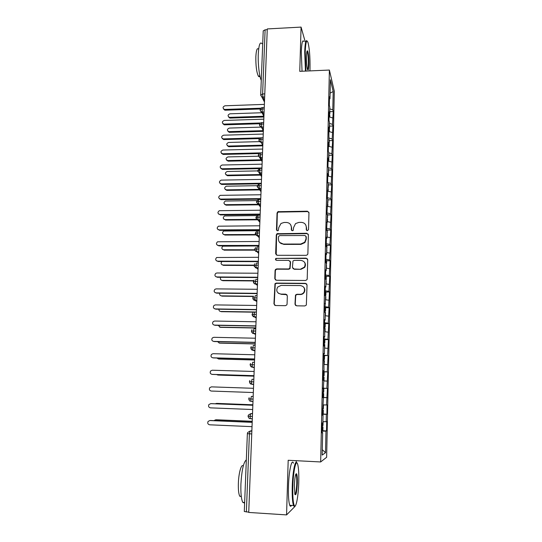 <?xml version="1.0" encoding="UTF-8"?>
<svg xmlns="http://www.w3.org/2000/svg" width="542" height="542" viewBox="0 0 542 542"><rect width="100%" height="100%" fill="white"/><g stroke="black" fill="none" stroke-linecap="round" stroke-linejoin="round"><path stroke-width="0.81" d="M307.361 230.689L308.52 229.571L308.96 212.762L307.395 211.204L277.863 211.698L277.05 213.047L276.481 229.72L277.551 230.824L278.249 230.587L278.778 227.545L281 223.467L284.035 222.477L286.427 222.464C289.509 222.742 291.162 224.415 291.379 227.477L291.311 229.652L292.402 230.757L293.161 230.465L293.622 227.464L295.546 223.602L298.899 222.383L301.311 222.362C304.414 222.647 306.088 224.327 306.318 227.396L306.257 229.578L307.361 230.689M294.99 304.164L296.576 305.823L304.855 305.939L306.345 305.051L307.05 284.977L305.458 283.337L276.264 283.093L274.984 283.69L273.94 303.879L275.499 305.532L285.397 305.674L286.806 304.916L287.077 304.055L287.335 295.797L285.763 294.15L280.864 294.096C276.928 293.12 275.858 290.783 277.653 287.077L281.142 285.404L300.376 285.573C304.069 286.339 305.275 288.52 304.008 292.111C303.1 293.534 301.806 294.265 300.132 294.306L296.908 294.272L295.492 295.044L294.99 304.164L295.695 305.553M305.139 41.538L301.074 27.1L267.274 28.929L248.731 512.441L286.562 514.9L295.004 506.424L295.011 505.991L293.791 506.12L293.5 505.53C292.456 502.366 292.036 496.126 292.24 486.804C292.605 471.926 295.214 459.135 296.894 462.97M301.074 27.1L299.76 71.341L329.387 70.053L320.654 461.953L288.188 460.28L286.562 514.9M306.21 255.336L307.544 254.679L307.876 253.731L308.378 234.855L306.806 233.27L276.942 233.731L276.298 234.971L275.654 253.697L277.199 255.296L306.21 255.336M307.721 259.767L307.212 278.873L306.962 279.699L305.532 280.485L276.359 280.261L274.801 278.635L275.079 270.505L275.526 269.435L276.738 268.907L288.493 268.961L289.78 268.351L290.322 261.969L288.764 260.363L276.549 260.329C275.471 260.038 275.221 259.401 275.817 258.426L306.135 258.155L307.721 259.767M329.387 70.053L334.299 91.259L326.636 457.279L320.654 461.953M330.119 93.129L333.188 91.523L330.41 79.749L329.997 98.691L329.509 96.754L329.319 105.216L329.814 107.106L329.665 113.739L329.17 111.889L328.987 120.419L329.482 122.214L329.333 128.901L328.838 127.146L328.994 144.172L328.499 142.512L328.303 151.171L328.804 152.776L328.655 159.565L328.154 158L327.964 166.719L328.466 168.23L328.317 175.073L327.808 173.603L327.612 182.39L328.127 183.806L327.266 198.189L327.781 199.497L326.914 214.104L327.436 215.316L326.562 230.14L327.083 231.251L326.928 238.304L326.399 237.24L326.203 246.312L326.731 247.315L326.575 254.422L326.04 253.466L325.844 262.606L326.372 263.5L326.216 270.668L325.681 269.814L325.478 279.028L326.013 279.821L325.857 287.036L325.315 286.291L325.112 295.58L325.654 296.264L324.746 312.26L325.288 312.836L325.132 320.166L324.577 319.644L324.76 336.928L324.204 336.521L323.994 346.033L324.556 346.379L324.387 353.824L323.831 353.533L324.014 370.857L323.452 370.687L323.235 380.349L323.804 380.457L322.856 397.72L323.425 397.706L322.47 415.226L323.046 415.091L322.876 422.787L322.294 422.977L322.077 432.875L322.659 432.618L322.083 432.557M333.188 91.523L332.795 109.816L329.773 108.867M329.888 111.699L333.242 111.591L332.795 109.816M333.242 111.591L332.49 124.335L329.455 123.427M329.57 126.13L332.937 126.029L332.49 124.335M332.937 126.029L332.178 138.962L329.13 138.095M329.251 140.656L332.632 140.568L332.178 138.962M332.632 140.568L331.867 153.698L328.804 152.864M328.926 155.29L332.327 155.215L331.867 153.698M332.327 155.215L331.555 168.535L328.289 167.702M328.608 170.032L332.016 169.964L331.555 168.535M332.016 169.964L331.237 183.487L327.7 182.634M328.283 184.883L331.697 184.829L331.237 183.487M331.697 184.829L330.918 198.548L327.273 197.722M327.951 199.842L331.386 199.802L330.918 198.548M331.386 199.802L330.593 213.717L326.941 212.945M327.619 214.91L331.067 214.876L330.593 213.717M331.067 214.876L330.268 229.002L326.602 228.284M327.287 230.086L330.742 230.072L330.268 229.002M330.742 230.072L329.942 244.401L326.257 243.737M326.955 245.377L330.424 245.377L329.942 244.401M330.424 245.377L329.611 259.916L325.911 259.306M326.616 260.783L330.098 260.797L329.611 259.916M330.098 260.797L329.279 275.553L325.566 274.99M326.277 276.305L329.766 276.325L329.279 275.553M329.766 276.325L328.947 291.298L325.22 290.797M325.911 292.043L329.441 291.975L328.947 291.298M329.441 291.975L328.608 307.165L324.868 306.718M325.41 307.693L329.109 307.748L328.608 307.165M329.109 307.748L328.269 323.161L324.509 322.768M324.563 323.56L328.77 323.635L328.269 323.161M328.77 323.635L327.93 339.272L324.157 338.94M324.143 339.549L328.432 339.644L327.93 339.272M328.432 339.644L327.585 355.505L323.791 355.234M323.784 355.66L327.585 355.505M328.093 355.769L327.239 371.866L323.432 371.649M323.425 371.893L327.239 371.866M327.747 372.022L326.887 388.35L323.066 388.201M323.066 388.255L326.887 388.35M327.402 388.404L326.535 404.969L323.269 404.888M322.49 414.027L326.86 414.203L327.056 404.908L326.535 404.969M326.86 414.203L326.338 414.325L326.182 421.71L322.897 421.683M322.124 430.714L326.508 430.91L326.704 421.541L326.182 421.71M326.508 430.91L325.979 431.141L325.525 452.692L322.165 455.084L322.659 432.618M323.046 415.091L322.47 415.05M325.979 431.141L322.117 431.154M322.28 449.677L325.525 452.692M323.425 397.706L322.856 397.679M326.338 414.325L322.49 414.271M323.635 388.031L323.066 388.018M326.69 397.638L322.856 397.523M324.014 370.857L323.445 370.863M327.043 381.08L323.791 380.931M324.387 353.824L323.825 353.845M327.388 364.651L324.157 364.448M324.76 336.928L324.197 336.968M327.734 348.343L324.516 348.093M325.132 320.166L324.57 320.22M328.079 332.165L324.875 331.684M325.491 303.534L324.936 303.608M328.418 316.108L325.227 315.756M325.857 287.036L325.302 287.118M328.757 300.173L325.634 299.773M326.216 270.668L325.661 270.763M329.096 284.354L325.925 283.906M326.575 254.422L326.02 254.537M329.428 268.656L326.27 268.161M326.928 238.304L326.372 238.433M329.76 253.08L326.616 252.538M327.28 222.315L326.731 222.457M330.085 237.613L326.955 237.023M327.625 206.441L327.077 206.604M330.41 222.267L327.293 221.631M327.971 190.696L327.429 190.872M330.735 207.03L327.632 206.353M328.317 175.073L327.774 175.256M331.054 191.909L327.422 191.062M328.655 159.565L328.113 159.761M331.372 176.895L327.754 176.001M328.994 144.172L328.452 144.389M331.69 161.99L328.086 161.049M329.333 128.901L328.791 129.125M332.002 147.2L328.411 146.204M329.665 113.739L329.13 113.983M332.314 132.512L328.743 131.469M267.247 29.702L265.113 29.817L262.619 93.962L264.781 93.881M260.702 94.769L263.222 30.86L265.113 29.817M329.997 98.691L329.461 98.949M332.625 117.932L329.062 116.842M248.744 512.149L244.3 511.506L247.369 433.627M296.23 462.38L296.278 460.693M264.205 108.928L262.037 109.003L260.113 109.823C260.485 111.239 261.014 111.964 261.711 111.998L262.396 112.072L263.968 115.202M322.863 397.476L327.212 397.632M263.629 124.016L261.447 124.084L259.523 124.856C260.174 126.537 260.797 127.289 261.386 127.099L229.286 128.075C226.996 129.131 226.827 130.317 228.778 131.638L263.283 130.656M263.046 139.219L260.858 139.274L258.927 140.005C258.988 141.259 259.706 142.024 261.081 142.289L262.823 145.107M259.543 157.329L262.186 161.672M262.457 154.538L258.324 155.263C258.825 156.862 259.591 157.627 260.627 157.559L262.24 160.229M259.076 172.783L261.61 176.665M261.867 169.971L257.721 170.642C260.35 174.917 259.862 172.112 260.018 172.939L261.657 175.466M258.629 188.352L261.027 191.766M261.271 185.52L257.111 186.143C259.083 190.066 259.361 187.776 259.408 188.44L261.068 190.811M258.195 204.036L260.445 206.983M260.668 201.19L256.495 201.753C257.525 203.717 258.29 204.49 258.791 204.056L260.472 206.278M257.789 219.828L259.862 222.308M260.065 216.983L255.871 217.491C257.24 219.72 258.006 220.486 258.168 219.795L259.875 221.861M257.409 235.736L259.266 237.755M259.455 232.897L255.248 233.345L256.474 231.427M258.839 248.934L254.618 249.327C255.038 250.634 255.512 251.339 256.054 251.441L256.915 251.644L258.67 253.385M256.122 267.308L256.759 267.863M258.216 265.099L253.988 265.424L254.916 263.697M255.431 283.256L256.562 284.11M257.592 281.386L253.351 281.657L254.164 280.011M254.747 299.353L256.529 300.498M256.962 297.802L252.708 298.012L253.426 296.447M256.332 314.353L252.057 314.495L252.694 313.005M255.688 331.026L251.4 331.108L251.976 329.692M255.045 347.842L250.743 347.856L251.258 346.501M254.394 364.786L250.079 364.732L250.546 363.431M253.737 381.866L249.408 381.751L249.835 380.498M253.08 399.081L248.731 398.898L249.13 397.692M252.416 416.439L248.053 416.188L248.419 415.016L250.702 413.675L252.518 413.749M306.535 230.33L306.535 227.769L305.769 224.998M290.688 224.815L291.63 227.843L291.643 230.458M308.879 212.227L307.612 211.604L278.141 212.098L277.328 213.44L276.854 230.574M308.256 234.212L307.016 233.629L277.213 234.083L276.576 235.316L276.21 254.936M306.067 236.617L304.97 235.506L279.625 235.587L278.466 236.698L278.392 238.995C278.595 242.071 280.241 243.758 283.337 244.063L300.695 244.042L304.679 242.24L306.006 238.927L306 236.204M279.625 242.43L283.337 244.063M306.284 236.962L306.223 239.273L304.902 242.579L300.925 244.374L283.601 244.395M290.072 261.061L290.573 262.267L290.038 268.636L288.75 269.238L277.023 269.184L275.81 269.713L275.363 270.776L275.085 278.893L275.471 279.984M307.531 258.974L306.352 258.453L276.908 258.392L276.095 258.724L275.919 260.126M300.763 269.022L304.414 267.138C305.979 263.487 304.841 261.237 301.006 260.39L294.245 260.377L292.971 260.966L292.423 267.369L293.988 268.988L300.986 269.299L304.638 267.416C305.749 265.627 305.702 263.9 304.496 262.226M292.937 268.588L293.988 268.988M300.986 269.299L294.231 269.266M303.595 287.057C305.004 288.656 305.214 290.41 304.231 292.341C303.324 293.757 302.036 294.489 300.363 294.53L297.145 294.496L295.729 295.268L295.227 304.367M278.378 293.263L280.864 294.096M286.908 294.652L281.135 294.32M306.758 284.008L305.681 283.581L276.542 283.337L275.268 283.933L274.225 304.082L274.767 305.342M329.882 111.144L329.732 110.636M329.665 113.671L329.394 114.626M329.116 114.477L329.787 115.331M262.077 112.729L229.957 113.806C227.735 114.769 227.511 115.941 229.293 117.316L229.788 117.363L230.235 118.081L229.747 118.027L228.568 116.93M229.788 117.363L263.852 116.252M230.235 118.081L263.9 116.984M264.381 104.382L224.984 105.785C222.701 106.781 222.471 107.98 224.3 109.389L224.808 109.437L225.282 110.195L224.774 110.141L223.568 109.003M260.309 108.983L225.282 110.195M260.912 108.183L224.808 109.437M329.563 125.615L329.414 125.134M329.346 128.19L329.021 129.131M328.913 129.077L329.468 129.836M229.117 131.659L229.232 132.316L227.918 131.232M229.571 132.336L263.344 131.354M329.245 140.195L329.096 139.741M329.028 142.817L329.014 143.501M329.001 143.996L329.15 144.443M261.007 141.584L228.616 142.444C226.258 143.596 226.143 144.795 228.27 146.049L228.724 146.692L227.267 145.642M228.446 146.049L262.714 145.175M228.9 146.699L262.789 145.832M328.919 154.883L328.77 154.45M328.703 157.553L328.689 158.203M328.676 158.738L328.825 159.165M258.859 156.204L227.931 156.916C225.513 158.176 225.458 159.389 227.762 160.547L228.216 161.157L226.61 160.161M261.427 160.432L228.223 161.157L227.762 160.547L261.054 159.815M328.594 169.68L328.445 169.267M328.377 172.397L328.364 173.006M328.35 173.589L328.499 173.989M257.843 170.899L227.125 171.496C224.815 172.837 224.794 174.05 227.078 175.147L227.545 175.723L225.96 174.781M227.078 175.147L260.221 174.538M227.545 175.723L260.6 175.12M263.812 119.165L224.28 120.432C221.922 121.516 221.746 122.736 223.751 124.084L224.232 124.809L222.877 123.684M259.869 123.739L224.578 124.829M260.675 122.973L224.097 124.111M263.243 134.057L223.568 135.182C221.143 136.374 221.021 137.607 223.209 138.881L223.69 139.565L222.186 138.481M259.496 138.596L223.866 139.572M260.722 137.864L223.385 138.887M262.667 149.057L222.85 150.039C220.364 151.34 220.296 152.587 222.667 153.772L223.155 154.423L221.495 153.386M259.212 153.569L223.155 154.423L222.667 153.772L262.524 152.83M262.091 164.172L221.996 165.019C219.618 166.401 219.605 167.647 221.949 168.772L222.437 169.382L220.804 168.399M259.103 168.65L222.437 169.382M261.942 167.973L221.949 168.772M309.916 70.9L310.01 68.488C310.159 57.296 309.502 48.685 308.046 42.649C306.609 38.97 305.674 42.086 305.227 51.991L305.973 71.07M305.437 71.097L304.699 51.795C305.051 43.062 305.851 39.464 307.097 41.009M308.859 64.518C308.649 69.484 308.174 71.056 307.443 69.234C306.718 66.266 306.393 61.944 306.467 56.266C306.63 52.12 307.002 50.338 307.592 50.921C308.486 53.238 308.906 57.77 308.859 64.518M307.571 69.586C307.985 69.193 308.249 67.445 308.351 64.335C308.412 58.468 308.052 54.241 307.28 51.666L307.002 51.273M261.271 80.412C259.32 76.53 257.836 63.732 258.283 54.031C258.832 44.81 260.079 41.368 262.03 43.719M262.057 60.46L262.538 48.279M259.896 76.009C259.415 76.91 258.893 76.93 258.331 76.076C256.556 72.228 255.729 65.745 255.851 56.625C256.251 49.986 257.172 47.506 258.615 49.186M302.043 71.246L301.284 51.964C301.684 42.649 302.585 39.193 303.974 41.599M298.771 481.967C298.947 473.938 298.622 468.173 297.782 464.67C296.223 457.936 293.222 470.652 292.829 486.77C292.626 496.858 293.134 503.145 294.34 505.618C296.095 508.714 298.466 495.523 298.771 481.967M297.341 483.118C296.847 492.434 296.02 496.14 294.862 494.223L294.374 485.517C294.78 477.319 295.519 473.41 296.589 473.776C297.192 475.036 297.443 478.146 297.341 483.118M294.963 494.548C295.891 493.559 296.494 489.765 296.779 483.146C296.867 478.877 296.67 476.005 296.183 474.528L295.864 474.081M244.632 503.125L242.769 502.353C241.258 499.202 240.641 493.024 240.926 483.823C241.786 470.063 243.595 462.069 246.332 459.853M245.092 491.418L245.682 476.445M241.305 496.614L239.747 496.221C238.636 493.952 238.182 489.514 238.385 482.908C238.751 472.482 241.468 463.369 243.27 466.012M291.528 505.401C290.885 506.614 290.302 506.58 289.76 505.293C288.683 502.136 288.242 495.896 288.459 486.581C288.845 471.093 291.732 458.186 293.446 463.166M328.269 184.585L328.12 184.199M328.046 187.349L328.032 187.918M328.018 188.548L328.174 188.921M257.172 185.689L226.265 186.197C224.11 187.627 224.151 188.846 226.393 189.856L226.854 190.391L225.303 189.51M226.393 189.856L259.34 189.368M226.854 190.391L259.726 189.91M261.501 179.402L221.095 180.127C218.873 181.59 218.914 182.844 221.217 183.88L221.712 184.449L220.113 183.535M259.388 183.846L221.712 184.449M261.359 183.23L221.217 183.88M327.937 199.592L327.639 199.144M327.714 202.41L327.707 202.938M327.693 203.616L327.842 203.968M256.888 200.587L225.411 201.021C223.406 202.518 223.5 203.738 225.696 204.673L226.163 205.174L224.652 204.354M225.696 204.673L258.405 204.307M226.163 205.174L258.791 204.815M260.919 194.747L220.194 195.35C218.135 196.902 218.23 198.148 220.486 199.104L220.98 199.632L219.422 198.785M260.749 199.144L220.98 199.632M260.77 198.602L220.486 199.104M327.605 214.72L326.934 214.158M327.382 217.579L327.375 218.074M257.077 215.587L224.551 215.96C222.701 217.525 222.85 218.731 224.998 219.591L224.002 219.3M224.998 219.591L257.389 219.354M225.472 220.052L257.735 219.822M260.323 210.208L219.293 210.709C217.389 212.315 217.538 213.562 219.747 214.442L218.738 214.151M260.153 214.591L220.248 214.93M260.174 214.09L219.747 214.442M327.273 229.95L326.575 229.429M327.05 232.87L327.036 233.317M259.537 230.696L223.704 231.021C221.996 232.626 222.193 233.826 224.293 234.625L223.358 234.368M224.293 234.625L256.278 234.503M224.767 235.045L256.671 234.937M259.726 225.784L218.406 226.19C216.644 227.843 216.847 229.076 219.002 229.889L218.047 229.639M259.557 230.154L219.51 230.343M259.577 229.693L219.002 229.889M326.934 245.302L326.237 244.821M326.711 248.27L326.697 248.676M258.954 245.939L222.864 246.19C221.292 247.836 221.536 249.029 223.582 249.76L222.715 249.544M223.582 249.76L254.665 249.767M224.063 250.153L254.781 250.16M259.123 241.481L217.518 241.793C215.899 243.48 216.143 244.706 218.25 245.458L217.369 245.241M258.954 245.838L218.758 245.872M258.974 245.424L218.25 245.458M326.596 260.763L325.891 260.329M326.365 263.785L326.359 264.144M221.963 261.529C220.594 263.202 220.899 264.367 222.87 265.018L222.084 264.835M222.87 265.018L254.022 265.14M223.351 265.363L253.988 265.485M258.52 257.294L216.637 257.511C215.147 259.232 215.431 260.445 217.498 261.149L216.692 260.966M258.351 261.637L218.006 261.515M258.365 261.264L217.498 261.149M326.257 276.345L325.546 275.959M325.661 279.293L325.972 279.753M220.77 277.301C219.991 278.94 220.452 279.97 222.152 280.383L221.454 280.234M222.152 280.383L253.656 280.62M222.64 280.688L253.507 280.932M257.904 273.229L216.929 272.992L215.77 273.358C214.395 275.092 214.72 276.291 216.732 276.948L216.028 276.806M257.741 277.558L217.254 277.28M257.755 277.233L216.732 276.948M325.125 295.024L325.857 295.295L325.112 295.553M219.781 293.195C219.402 294.699 219.95 295.586 221.427 295.857L220.831 295.756M221.427 295.857L253.649 296.23M221.915 296.128L253.378 296.494M325.911 291.948L325.2 291.698M257.287 289.293L216.163 288.886L214.903 289.32C213.636 291.068 213.988 292.253 215.967 292.876L215.364 292.775M257.125 293.608L216.488 293.161M257.138 293.324L215.967 292.876M325.566 307.856L324.848 307.565M324.773 310.912L325.512 311.149L324.766 311.359M324.746 312.185L325.464 312.463M218.907 309.218C218.833 310.525 219.429 311.271 220.696 311.454L220.215 311.379M220.696 311.454L256.42 312.002M221.19 311.677L253.961 312.185M256.671 305.471L215.391 304.902L214.043 305.403C212.87 307.158 213.257 308.337 215.194 308.926L214.713 308.859M256.502 309.773L215.716 309.17M256.515 309.543L215.194 308.926M325.214 323.791L324.495 323.547M324.421 326.921L325.159 327.117L324.414 327.28M324.394 328.208L325.112 328.432M218.141 325.356L220.458 327.348L219.612 327.124M219.957 327.165L255.81 327.856M220.458 327.348L255.804 328.039M256.041 321.785L214.612 321.04L213.189 321.609C212.105 323.371 212.511 324.529 214.415 325.098L214.063 325.058M255.878 326.067L214.944 325.295M255.885 325.884L214.415 325.098M324.861 339.848L324.136 339.651M324.062 343.052L324.807 343.208L324.055 343.33M324.035 344.346L324.76 344.522M217.471 341.623L219.72 343.133L219.009 342.978M219.219 342.991L255.201 343.831M219.72 343.133L255.194 343.967M255.411 338.222L213.826 337.307L212.335 337.937C211.326 339.698 211.759 340.85 213.629 341.392L213.426 341.379M255.248 342.49L214.165 341.548M255.255 342.348L213.629 341.392M324.509 356.026L323.777 355.884M323.703 359.305L324.455 359.421L323.696 359.495M323.676 360.613L324.421 360.721L324.163 364.102M216.915 358.018L218.419 358.939M218.473 358.939L254.584 359.922M218.975 359.041L254.577 360.01M254.781 354.786L213.04 353.702L211.488 354.393C210.547 356.148 211.001 357.293 212.837 357.815L212.789 357.815M254.618 359.041L213.379 357.923M254.618 358.946L212.837 357.815M324.15 372.327L323.418 372.239M323.344 375.687L324.096 375.762L323.337 375.782M323.31 377.002L324.048 377.083M216.556 374.549L217.931 375.03M217.715 375.003L253.961 376.141M218.23 375.064L253.961 376.182M254.137 371.48L212.24 370.22L210.635 370.965C209.761 372.727 210.228 373.858 212.044 374.366L212.281 374.393M253.974 375.721L212.586 374.427M253.974 375.674L212.044 374.366M323.791 388.756L323.052 388.716M323.716 392.225L322.978 392.198L323.716 392.225M323.682 393.546L322.944 393.519L323.682 393.546M323.608 397.022L322.869 397.001M253.493 388.309L211.441 386.866L209.781 387.666C208.961 389.427 209.449 390.552 211.238 391.046L253.331 392.537M323.35 408.817L322.605 408.831M322.578 410.165L323.337 410.145L322.578 410.07M323.242 413.641L322.504 413.675M216.617 403.411L215.208 403.776M252.857 404.82L216.387 403.417M252.863 404.779L216.902 403.397M210.885 403.634L208.934 404.495C208.162 406.256 208.656 407.374 210.425 407.855L252.68 409.528M211.184 403.621L252.843 405.226M210.628 403.641L252.843 405.267M322.239 425.592L322.985 425.517M322.205 426.94L322.971 426.879L322.212 426.75M322.876 430.389L322.131 430.477M215.574 419.826L213.975 420.639M252.226 421.378L215.621 419.826M252.226 421.29L216.143 419.759M209.774 420.551L208.074 421.459C207.349 423.214 207.864 424.325 209.612 424.799L252.023 426.656M210.371 420.484L252.193 422.272M209.815 420.551L252.186 422.36M260.743 94.992L262.619 93.962L262.978 97.133L264.53 100.412M251.745 433.939L249.401 433.83L246.359 511.994M251.867 430.666L250.025 431.08L249.401 433.83L247.369 433.614L247.708 432.482L250.025 431.08L251.847 431.161M264.659 97.072L262.064 96.984L260.804 95.582M264.259 107.546L262.538 107.601C262.274 107.282 262.111 107.75 262.037 109.003L262.396 112.072L264.089 112.018M263.514 127.072L261.813 127.126L263.392 130.1M262.931 142.248L261.224 142.289L260.858 139.274C260.939 137.959 261.115 137.458 261.393 137.79L263.1 137.743M258.453 156.021L260.627 157.573L262.342 157.532L260.627 157.559L260.262 154.585C260.343 153.237 260.526 152.722 260.81 153.054L262.518 153.013M261.752 172.912L260.018 172.939L259.659 170.012C259.747 168.65 259.93 168.115 260.214 168.413L261.928 168.379M261.752 172.932L260.038 172.966L257.857 171.421M261.156 188.413L259.408 188.44L259.056 185.554C259.144 184.178 259.327 183.623 259.611 183.894L261.332 183.867M261.156 188.453L259.435 188.48L257.254 186.936M260.56 204.036L258.791 204.056L258.446 201.218C258.534 199.829 258.717 199.253 259.008 199.49L260.736 199.47M260.56 204.097L258.825 204.11L256.651 202.579M259.957 219.781L258.168 219.795L257.836 217.003C257.917 215.594 258.107 214.998 258.398 215.208L260.133 215.194M259.95 219.856L258.216 219.862M259.347 235.655L257.545 235.662L257.213 232.904L257.782 231.041L259.523 231.034M259.347 235.736L257.599 235.743L259.272 237.559M258.73 251.644L256.915 251.644L256.59 248.934L257.165 247.003L258.913 247.003M258.73 251.739L256.983 251.739L254.815 250.241M258.114 267.762L256.278 267.755L255.966 265.085L256.542 263.087L258.297 263.094M258.114 267.863L256.352 267.856L258.053 269.327M257.491 284.008L255.634 283.994L255.329 281.366L255.912 279.299L257.674 279.313M257.491 284.123L255.722 284.103L257.436 285.39M256.867 300.383L254.991 300.363L254.693 297.775L255.282 295.634L257.043 295.654M256.861 300.505L255.092 300.478L256.82 301.582M256.231 316.887L254.34 316.86L254.049 314.313L254.638 312.104L256.413 312.131M256.224 317.016L254.449 316.982L256.19 317.897M255.594 333.526L253.683 333.486L253.399 330.986L253.995 328.696L255.777 328.73M255.587 333.655L253.805 333.615L255.56 334.346M254.95 350.295L253.026 350.247L252.748 347.781L253.351 345.423L255.133 345.464M254.943 350.43L253.155 350.383L254.93 350.918M254.3 367.205L252.362 367.144L252.091 364.719L252.694 362.28L254.489 362.334M254.3 367.334L252.497 367.28L254.286 367.618M253.649 384.244L251.691 384.176L251.427 381.792L252.037 379.278L253.839 379.332M253.642 384.373L251.84 384.319L253.642 384.454M253.182 396.405L251.373 396.405L253.182 396.473M252.985 401.554L251.014 401.351C249.523 400.511 249.943 402.117 248.731 398.898M252.531 413.465L250.702 413.675L250.079 416.344L250.329 418.661L252.321 418.871M263.683 122.587L261.969 122.641C261.698 122.316 261.522 122.797 261.447 124.084L261.813 127.126L261.386 127.099L263.365 130.812M260.221 110.521L261.711 111.998L263.92 116.381M259.638 125.568L261.386 127.099M259.049 140.737L261.081 142.289L262.809 145.344M256.041 218.345L258.216 219.869M255.431 234.232L257.545 235.662C257.226 236.258 256.461 235.485 255.248 233.345M254.198 266.386L256.278 267.755C256.027 268.425 255.268 267.653 253.988 265.424M253.399 281.725C253.52 283.161 254.3 283.954 255.722 284.103L255.634 283.994C255.052 283.263 255.282 285.532 253.351 281.657M252.958 299.062L254.991 300.363C254.34 299.624 254.584 301.853 252.708 298.012M252.335 315.6L254.34 316.86C253.595 316.115 253.886 318.303 252.057 314.495M251.705 332.273L253.683 333.486C252.843 332.734 253.175 334.875 251.4 331.108M251.082 349.082L253.026 350.247C252.186 349.509 252.45 351.589 250.743 347.856M250.458 366.033L252.362 367.144C251.508 366.412 251.712 368.438 250.079 364.732M251.373 396.405L250.756 399L251.014 401.351L252.992 401.426M249.835 383.126L251.691 384.176C250.871 383.553 250.668 385.145 249.408 381.751M306.535 227.769L306.318 227.396M291.562 230.011L291.311 229.652M291.63 227.843L291.379 227.477M276.759 230.086L276.481 229.72M277.328 213.44L277.05 213.047M278.961 211.868L278.69 211.468M307.612 211.604L307.395 211.204M306.474 229.943L306.257 229.578M276.576 235.316L276.298 234.971M278.222 233.737L277.944 233.385M307.016 233.629L306.806 233.27M306.223 239.273L306.006 238.927M262.253 107.614C261 107.824 260.289 108.542 260.113 109.762M264.469 102.031L260.702 94.823M261.678 122.648C260.417 122.858 259.699 123.576 259.523 124.802M261.095 137.797C259.821 138.007 259.103 138.725 258.927 139.951M260.512 153.061C259.232 153.271 258.5 153.989 258.324 155.222M259.862 168.447L257.721 170.601M258.981 183.982L257.111 186.102M258.121 199.666L256.495 201.719M257.287 215.486L255.878 217.457M255.682 247.504L254.625 249.3M252.328 418.742L250.329 418.661C249.3 418.803 248.541 417.977 248.053 416.188M278.141 212.098L277.863 211.698M277.213 234.083L276.942 233.731M304.902 242.579L304.679 242.24M329.902 110.995L329.834 114.023M329.807 115.182L329.766 117.058M229.747 118.027L229.293 117.316M224.3 109.389L224.774 110.141M329.583 125.473L329.516 128.529M329.489 129.694L329.448 131.679M229.232 132.316L228.778 131.638M329.265 140.066L329.197 143.142M329.17 144.314L329.123 146.401M228.724 146.692L228.27 146.049M328.94 154.761L328.872 157.857M328.845 159.043L328.798 161.231M328.615 169.558L328.547 172.681M328.52 173.874L328.472 176.177M223.751 124.084L224.232 124.809M223.209 138.881L223.69 139.565M307.28 51.666L306.894 51.686M259.916 76.009L258.331 76.076M307.138 51.409L307.592 50.921M289.76 505.293L293.5 505.53M296.183 474.528L295.695 474.501M241.271 496.309L239.747 496.221M242.769 502.353L244.659 502.468M296.054 474.264L296.589 473.776M294.34 505.618L293.791 506.12M328.289 184.47L328.222 187.613M328.195 188.812L328.14 191.231M327.957 199.49L327.89 202.661M327.863 203.867L327.808 206.394M327.625 214.618L327.558 217.816M327.531 219.029L327.476 221.671M327.293 229.862L327.226 233.08M327.199 234.307L327.138 237.057M326.955 245.221L326.887 248.46M326.86 249.699L326.792 252.565M326.616 260.695L326.548 263.954M326.521 265.201L326.453 268.188M326.277 276.278L326.203 279.57M326.176 280.824L326.108 283.933M325.932 291.982L325.857 295.295M325.83 296.562L325.762 299.794M325.586 307.809L325.512 311.149M325.485 312.422L325.41 315.762M325.234 323.75L325.159 327.117M325.132 328.398L325.058 331.772M324.882 339.82L324.807 343.208M324.78 344.502L324.705 347.896M324.529 356.006L324.455 359.421M324.17 372.32L324.096 375.762M324.062 377.069L323.987 380.518M323.811 388.756L323.73 392.225M323.703 393.546L323.628 397.022M323.445 405.321L323.371 408.817M323.337 410.145L323.262 413.648M323.079 422.015L323.005 425.538M322.971 426.879L322.897 430.409"/></g></svg>
